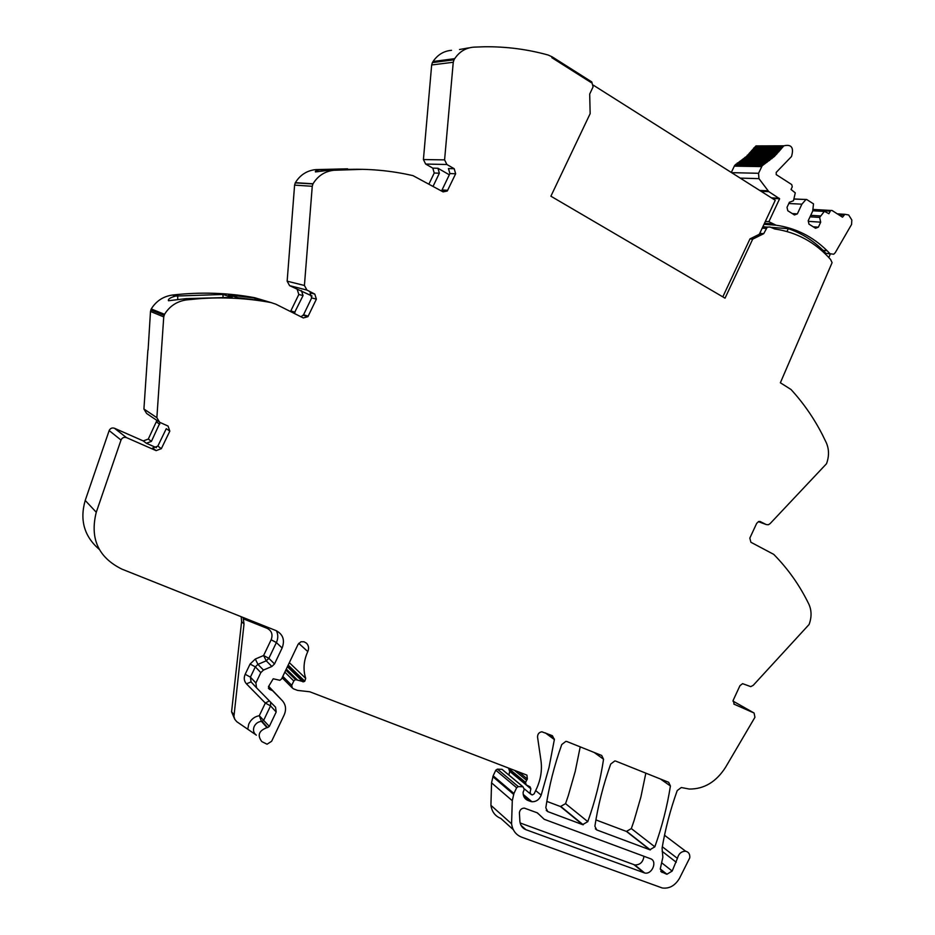 <?xml version="1.0" encoding="UTF-8"?>
<svg xmlns="http://www.w3.org/2000/svg" width="935" height="935" viewBox="0 0 935 935"><rect width="100%" height="100%" fill="white"/><g stroke="black" fill="none" stroke-linecap="round" stroke-linejoin="round"><path stroke-width="1.4" d="M593.456 85.249L775.255 200.277L759.337 234.264L749.975 238.904L752.698 239.15L763.696 233.692L767.296 227.123L770.043 227.018L774.741 228.993C796.737 232.184 815.355 242.34 830.596 259.486L832.08 262.677L780.363 382.777L790.998 389.486C803.364 402.962 813.789 417.98 822.309 434.553L826.295 442.711C829.158 449.326 829.228 456.327 826.505 463.737L770.054 523.67L768.36 524.734L766.221 524.558L759.968 521.438M759.337 234.264L760.95 233.458L763.696 233.692M752.698 239.15L725.034 298.171L550.89 196.21L590.149 113.649L589.693 94.084L593.07 86.897L591.785 81.929L591.399 82.736L551.837 57.678L591.399 82.736L591.785 81.929L552.223 56.871L548.05 55.001C527.433 49.274 506.197 46.528 484.318 46.762L473.659 47.159C465.759 47.825 459.436 51.659 454.714 58.66L433.08 61.488C437.673 54.697 443.821 50.981 451.523 50.326M749.975 238.904L722.802 296.863M468.552 47.895L459.517 49.52M454.714 58.66L454.013 59.805L432.402 62.598L433.08 61.488M432.402 62.598L431.666 64.971L453.253 62.259L444.592 159.873L446.883 164.502L454.2 168.709L455.649 173.758L447.292 190.997L443.096 191.885L413.048 175.663C391.04 170.567 368.39 168.51 345.108 169.515L333.772 170.275L362.909 169.328M454.013 59.805L453.253 62.259M449.326 174.787L437.942 168.265L432.8 168.125L425.659 164.046L423.415 159.558L431.666 64.971M454.2 168.709L448.461 168.557L449.91 173.571L442.045 189.969L447.725 190.308M441.39 190.927L442.045 189.969M333.772 170.275C324.842 171.315 317.923 175.815 313.026 183.774L295.355 182.687C300.1 174.985 306.82 170.626 315.504 169.621L347.575 168.826M329.552 170.123L315.469 171.946C314.885 171.198 316.229 170.474 319.525 169.773L357.076 169.247M295.355 182.687L294.595 185.118L312.255 186.287L304.424 285.467L306.937 290.072L314.791 294.081L316.392 299.142L307.907 316.684L303.302 317.947L275.848 304.191L271.056 302.578C247.541 298.183 223.371 296.909 198.547 298.744L186.462 299.913L183.646 298.931L186.287 298.627L232.231 297.353L222.916 294.467L175.453 296.068L172.519 295.039C200.651 291.837 228.058 292.725 254.717 297.716L271.056 302.578M313.026 183.774L312.255 186.287M312.068 296.044L289.593 285.654L287.15 281.178L294.595 185.118M314.791 294.081L310.081 292.865L311.682 297.891L303.559 314.768L308.199 316.17M301.023 316.813L303.559 314.768M255.091 298.148L264.967 301.093L237.922 297.716L228.514 294.829L255.091 298.148L255.056 299.539M186.462 299.913C176.96 301.28 169.644 306.084 164.537 314.324L151.248 308.959C156.192 300.988 163.286 296.348 172.519 295.039M183.646 298.931L168.499 300.743C167.797 299.212 170.123 297.657 175.453 296.068M151.248 308.959L150.488 311.449L163.742 316.895L156.87 417.688L159.605 422.269L168.043 426.044L169.831 431.117L161.346 448.66L156.145 450.635L126.494 437.627C124.004 436.867 122.169 437.673 121.024 440.023L96.27 512.263C89.737 538.431 98.245 557.377 121.807 569.088L276.094 630.634C283.036 634.304 285.046 640.101 282.125 648.002L276.386 642.555L268.859 658.322L266.241 660.823L263.612 655.517L268.859 658.322L274.516 663.943L282.125 648.002M164.537 314.324L163.742 316.895M148.104 350.017L150.488 311.449M147.894 350.017L143.92 409.016L146.596 413.457L158.26 421.358M156.145 450.635L152.685 448.029L157.828 446.112L166.266 428.686L169.831 431.117M156.425 447.69L146.351 443.26L151.423 441.378L148.291 439.064L143.254 440.923L114.467 428.253C112.048 427.517 110.272 428.288 109.161 430.567L85.214 500.447C79.569 520.117 84.243 536.421 99.239 549.371M306.388 643.128L303.992 641.761L300.941 641.761L298.066 644.367L281.61 678.892L279.892 680.294L273.207 678.787L269.011 685.776L269.525 689.34L268.38 688.137M274.516 663.943L271.875 666.48L263.483 670.068L260.83 672.604L255.313 666.877L257.931 664.364L266.241 660.823L271.875 666.48M269.362 700.888L265.33 703.038L259.299 715.696L269.315 726.437L276.187 712.003L275.568 707.211L256.529 687.809L255.886 682.971L260.83 672.604M276.187 712.003L270.554 705.89L263.74 720.16L262.116 721.317M269.315 726.437L267.492 727.617L261.461 721.353C258.025 721.75 255.559 723.561 254.063 726.775C252.859 730.317 253.619 733.11 256.342 735.167M268.614 686.29L282.3 700.642C285.865 704.71 286.484 709.49 284.158 714.971L271.641 741.245L267.071 744.225L261.835 741.607C257.09 735.331 258.82 730.667 267.013 727.64L267.492 727.617M243.112 617.474L244.023 623.961L233.937 716.514L234.86 719.424L236.8 721.715L255.606 734.606M282.3 700.642L272.588 690.685L269.525 689.34M306.551 643.28C308.725 645.606 309.134 648.376 307.79 651.59L298.721 643.327M507.88 767.81L525.54 782.35L527.375 778.984L526.919 775.115L309.801 691.783L297.564 690.404L293.473 688.838L292.234 687.891L291.732 685.308L293.789 680.972L295.518 679.581L303.63 681.767L304.787 681.206L305.698 678.389C302.94 669.589 303.641 660.659 307.79 651.59M289.149 663.09L288.237 664.995M525.54 782.35L526.195 784.862L530.04 786.803L530.858 788.789L530.087 792.401L531.057 794.458L532.401 794.925L534.154 793.815L536.468 788.86C540.757 779.51 542.253 770.124 540.979 760.704L537.555 737.107C537.555 734.08 538.992 732.304 541.856 731.789L552.398 735.716L554.361 739.573L545.315 732.876M508.921 775.057L509.704 771.328L508.897 769.376L525.353 782.946M645.84 773.151L640.872 797.076L634.024 820.766L631.324 828.574L626.438 831.425L649.837 849.775L596.752 829.929L594.882 826.236C598.073 805.327 603.356 784.594 610.707 764.047L614.821 760.938L615.861 761.148L668.654 782.291L670.418 785.961L660.449 779.007M546.835 801.388L560.462 806.531L582.598 824.635L547.77 811.603L545.806 807.84C548.974 786.534 554.291 765.438 561.76 744.529L565.862 741.373L567.066 741.595L601.684 755.468L603.554 759.232L594.111 752.43M523.483 795.545L530.414 801.388L531.945 801.751C536.258 801.821 539.331 799.612 541.19 795.124L549.009 767.506L554.361 739.573M530.414 801.388L527.983 800.477C524.675 799.039 523.051 796.316 523.109 792.296L524.243 789.456L523.016 786.779L518.306 786.604L516.634 787.726L513.934 793.476L512.286 800.699L511.574 823.793L490.922 805.327L491.553 782.84L512.286 800.699M503.404 770.533L522.934 786.767M513.934 793.476L493.154 775.805L495.784 770.206L497.42 769.131L501.943 769.318M493.154 775.805L491.553 782.84M513.292 829.649L500.821 818.429C495.188 816.162 491.892 811.802 490.922 805.327M661.641 862.76L672.171 871.058L677.408 858.377C678.681 853.597 681.451 851.224 685.694 851.259C688.721 852.019 690.077 854.216 689.761 857.839L679.488 878.327C675.047 885.679 669.308 888.893 662.272 887.981L521.672 837.176C515.921 834.885 512.555 830.42 511.574 823.793M664.598 834.861L665.124 835.715M672.171 871.058L666.935 874.248L660.25 869.176M660.753 871.467L666.456 874.12M662.05 872.495L660.332 868.662L662.857 857.22L662.085 848.127C665.346 828.772 670.383 809.593 677.221 790.578L681.311 787.515L689.247 789.046C704.113 789.187 716.257 781.894 725.654 767.156L754.931 717.297L754.089 713.019L733.846 704.078M760.459 521.613L758.717 521.485L756.684 523.343L749.835 538.092L750.875 542.253L773.724 554.361C788.03 568.842 799.729 585.427 808.845 604.127C811.697 610.391 811.779 617.17 809.102 624.475L753.201 685.355L750.758 686.629L742.589 683.66L739.947 685.694L733.18 700.315L734.22 704.3M649.837 849.775L654.827 846.829C662.003 826.785 667.204 806.496 670.418 785.961M626.438 831.425L595.911 819.913M582.598 824.635L587.799 821.631C595.127 801.108 600.375 780.304 603.554 759.232M560.462 806.531L565.546 803.644L568.293 795.638L575.235 771.375L580.214 746.866M539.109 814.478L544.182 819.282L650.444 858.692C657.737 860.983 652.116 874.903 644.671 872.986L525.938 829.696C522.525 828.328 520.526 825.687 519.918 821.76L519.404 812.819C519.848 809.78 521.496 808.214 524.348 808.109L537.415 812.877L539.109 814.478L537.076 812.76M643.97 856.296C643.093 862.105 640.043 864.992 634.807 864.945L520.14 822.964M432.8 168.125L434.226 173.022L429.001 183.915M437.942 168.265L439.368 173.197L433.115 186.24M321.862 171.234L321.909 169.504M301.456 290.633L303.045 295.577L294.163 313.365M297.248 289.546L298.826 294.455L290.516 311.542M223.079 297.014L222.916 294.467M177.708 299.679L177.779 295.682M156.916 420.446L148.314 439.029L151.423 441.378M160.107 422.491L151.435 441.343M241.23 616.726L241.604 621.6L231.576 711.815L234.662 719.05M247.81 728.938L248.733 724.169C250.954 719.412 254.472 716.584 259.299 715.696L261.461 721.353L267.013 727.64M552.223 56.871L551.837 57.678L552.223 56.871M830.327 254.028L828.819 257.522M731.287 172.461L734.746 165.331L746.749 156.227L755.959 145.918L762.422 145.895M763.977 147.718L764.585 149.121M763.03 226.375L764.678 226.924M761.102 191.324L768.792 191.64L779.615 198.758L772.298 198.407M765.344 221.431L768.874 221.689L776.038 225.206C795.638 228 812.667 236.52 827.124 250.744L829.999 253.724L825.944 253.327L830.175 253.899M794.189 199.097L806.683 199.506L813.497 203.865L812.714 211.088L808.202 220.742L808.962 224.119L815.542 228.269L818.37 227.182L820.696 222.179L819.644 217.423L824.425 211.298L828.889 213.718L830.677 210.445L831.963 210.422L842.505 217.189L844.913 214.302L848.664 214.98L851.832 220.006L851.575 224.447L835.259 252.66L833.704 254.25L829.999 253.724M805.865 199.646L801.891 204.181L797.356 213.881L794.481 214.968L787.796 210.749L787.025 207.348L789.385 202.287L793.464 200.756L795.276 192.867L791.033 189.478L792.261 186.86L791.746 184.581L776.225 174.611L776.202 172.414L791.501 156.531C794.072 147.636 791.536 144.06 783.869 145.813L755.959 145.918M768.792 191.64L758.963 178.643L758.542 173.291L762.177 165.764L774.449 156.414L783.869 145.813M768.874 221.689L779.615 198.758M764.269 164.116L736.78 163.73M766.934 162.421L739.398 162.082M769.517 160.575L741.934 160.282M772.029 158.564L744.389 158.319M774.449 156.414L746.749 156.227M775.396 155.198L747.977 155.046M776.763 154.111L749.017 153.994M777.78 152.826L750.186 152.744M778.984 151.68L751.191 151.622M780.047 150.325L752.301 150.301M781.099 149.109L753.259 149.121M782.186 147.683L754.311 147.742M792.261 213.566L797.356 213.881M788.824 203.503L801.891 204.181M813.216 226.808L818.37 227.182M808.331 221.338L820.696 222.179M810.037 216.815L819.644 217.423M810.727 215.342L820.334 215.938M786.978 231.506L788.31 228.666C801.377 233.142 812.971 240.377 823.081 250.37L825.944 253.327M770.51 227.31L788.31 228.666M423.415 159.558L444.592 159.873M425.659 164.046L446.883 164.502M455.649 173.758L449.91 173.571M319.525 169.773L315.504 169.621M287.15 281.178L304.424 285.467M289.593 285.654L306.937 290.072M316.392 299.142L311.682 297.891M143.92 409.016L156.87 417.688M157.851 446.077L161.346 448.66L157.828 446.112M143.254 440.923L146.351 443.26M114.467 428.253L126.494 437.627M109.15 430.591L121.012 440.046L109.161 430.567M85.214 500.447L96.27 512.263M276.398 630.763C278.233 634.514 278.233 638.453 276.386 642.555L271.138 639.774L263.612 655.517L255.313 659.035L257.931 664.364L263.483 670.068M255.313 659.035L250.077 664.049L255.313 666.877L250.416 677.127L255.886 682.971M256.389 687.657L251.059 681.907L250.416 677.127L245.18 674.287L250.077 664.049M270.647 702.208L270.554 705.89L265.33 703.038L246.454 683.847L251.059 681.907M272.588 690.685L268.532 686.442M268.45 686.617L271.898 690.24M305.698 678.389L289.347 662.646M304.787 681.206L288.19 665.101M302.905 681.814L287.407 666.713M297.564 680.107L286.297 669.051M297.061 679.803L286.239 669.179M293.789 680.972L284.836 672.113M291.732 685.308L282.802 676.379M291.895 687.541L282.148 677.746M527.375 778.984L518.843 772.018M514.402 770.311L526.534 780.246M509.704 771.328L530.858 788.789M524.418 788.941L530.285 793.827M535.661 790.578L541.19 795.124M527.983 800.477L524.255 797.333M497.42 769.131L518.306 786.604M495.784 770.206L516.634 787.726M492.85 776.669L513.619 794.376M677.408 858.377L662.319 846.759M676.239 862.257L662.144 851.329M732.923 701.051L754.089 713.019M758.332 521.625L766.221 524.558M631.324 828.574L654.827 846.829M595.361 828.796L596.752 829.929M546.25 810.341L547.77 811.603M546.823 733.484L554.408 739.094M565.546 803.644L587.799 821.631M643.923 872.776L634.059 864.735M521.017 825.348L525.938 829.696M439.368 173.197L434.226 173.022M303.045 295.577L298.826 294.455M295.039 312.197L290.878 310.946M159.721 424.221L156.531 422.047M244.023 623.961L241.604 621.6M243.626 618.958L267.141 628.332L267.702 627.292M267.141 628.332C271.723 630.751 273.055 634.561 271.138 639.774M246.454 683.847C244.058 681.124 243.626 677.933 245.18 674.287M233.937 714.609L231.576 711.815M267.387 627.841L265.692 626.485M762.189 228.163L766.174 228.479M779.194 198.243L771.457 197.869M767.892 190.787L759.734 190.459M740.204 178.106L758.963 178.643M758.542 173.291L731.591 172.648M734.255 166.138L761.686 166.605M762.177 165.764L734.746 165.331M763.486 164.572L736.032 164.163M782.548 147.192L754.674 147.251M812.772 210.772L824.273 211.427M812.877 210.153L830.093 211.135M838.987 214.933L843.943 215.225M827.124 250.744L823.081 250.37M776.038 225.206L763.988 224.318M772.439 223.909L764.456 223.325M441.624 190.658L447.292 190.997M295.25 182.863L312.933 183.95M303.256 315.282L307.907 316.684M150.792 309.964L164.057 315.364M267.609 727.617L262.057 721.329M303.63 681.767L287.653 666.211M295.518 679.581L285.829 670.044M523.214 794.411L531.945 801.751M502.025 769.318L523.016 786.779M685.694 851.259L664.516 835.259M666.935 874.248L660.285 868.954M626.941 831.566L650.351 849.915M561.082 806.695L583.23 824.787M644.671 872.986L634.807 864.945M294.747 312.699L290.586 311.437M762.843 226.784L767.296 227.123M763.042 164.876L735.588 164.455M764.736 163.368L737.247 162.994M767.413 161.615L739.865 161.287M770.008 159.698L742.413 159.417M772.532 157.618L744.868 157.407M774.951 155.397L747.24 155.245M777.277 153.036L749.519 152.943M779.498 150.535L751.682 150.512M781.602 147.894L753.739 147.952M806.005 199.517L794.212 198.956M824.425 211.298L812.796 210.62M830.677 210.445L813.006 209.44M844.913 214.302L837.316 213.858"/></g></svg>
